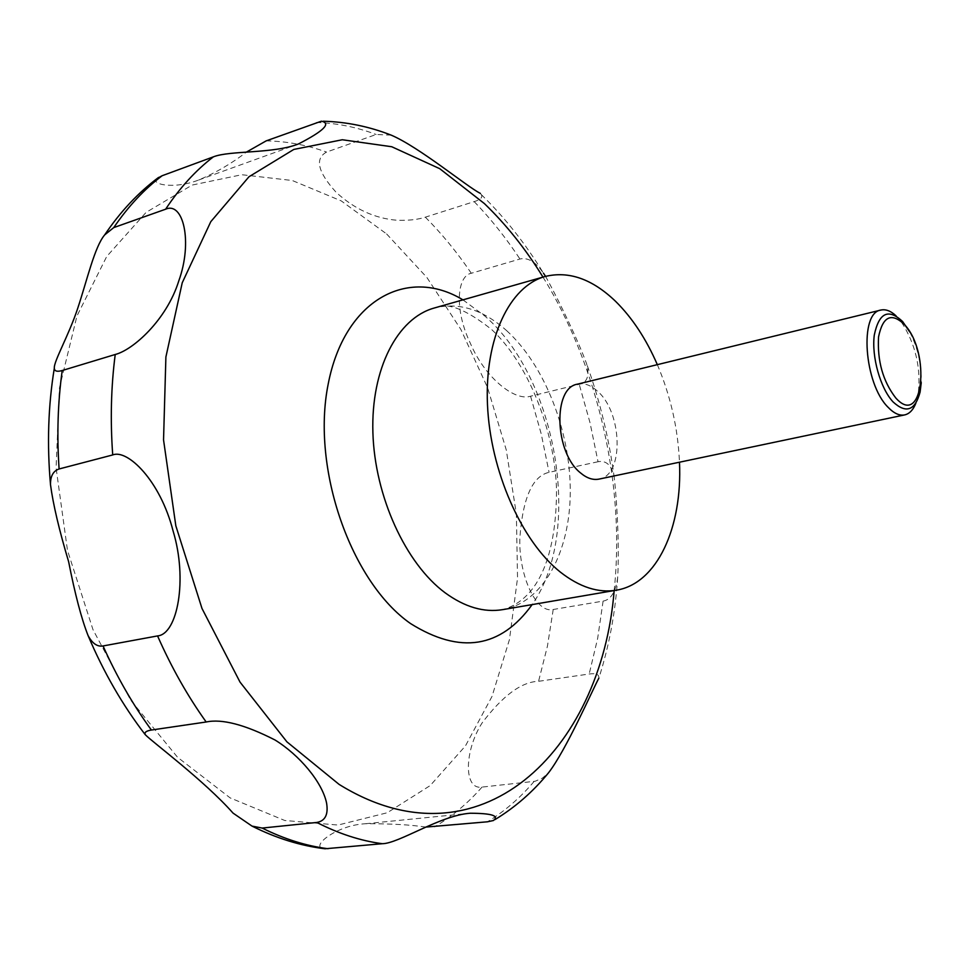 <?xml version="1.0" encoding="UTF-8"?>
<svg xmlns="http://www.w3.org/2000/svg" width="970" height="970" viewBox="0 0 970 970"><rect width="100%" height="100%" fill="white"/><g stroke="black" fill="none" stroke-linecap="round" stroke-linejoin="round"><path stroke-width="0.73" stroke-dasharray="4.85 3.64" d="M896.11 315.893L900.9 321.276C915.862 344.12 921.536 369.085 917.911 396.148L915.91 403.083M577.453 384.168C584.001 382.738 590.597 385.005 597.253 390.983C622.607 412.165 624.219 475.603 599.011 479.107M391.213 135.145L376.154 134.49L326.575 152.072C314.607 158.546 317.748 171.908 335.996 192.157C354.232 208.914 374.384 218.274 396.463 220.214C408.079 220.675 417.706 219.656 425.345 217.171L474.197 201.614C480.587 199.662 482.939 197.31 481.265 194.57L480.295 193.345M157.419 178.298C149.162 183.851 172.878 189.962 198.668 180.02C215.91 172.696 231.83 163.396 246.428 152.096M909.763 332.007C917.911 347.903 921.742 364.781 921.257 382.641M481.265 194.57C504.655 217.328 525.376 243.518 543.43 273.14C535.719 261.9 527.898 257.183 519.956 259.014L471.311 273.261C457.319 275.625 453.73 308.921 470.535 343.695C484.976 377.597 514.561 401.495 530.566 396.209L579.236 384.326C587.226 382.726 589.687 375.887 586.62 363.798C578.799 342.398 560.939 304.325 545.576 276.365M598.029 461.744L549.081 472.329C532.506 475.979 522.757 497.937 519.835 538.192C518.659 575.343 535.998 613.852 553.215 609.487L603.097 601.097C610.785 599.836 615.635 592.015 617.647 577.635C619.381 549.663 617.272 503.806 614.24 477.64C611.84 465.43 606.444 460.132 598.029 461.744L590.015 422.69L579.236 384.326M617.647 577.635C615.319 612.943 609.051 646.481 598.817 678.248C599.327 674.429 596.113 673.022 589.178 674.017L538.568 681.304C521.496 681.789 502.678 695.672 482.102 722.941C464.375 750.392 463.32 790.186 482.017 787.094L535.161 781.25L542.327 778.17L548.402 772.957M425.891 827.083C410.189 824.73 390.025 823.627 365.387 823.748C335.45 825.179 308.12 848.229 324.998 848.774M657.333 364.659C670.585 395.845 677.969 428.352 679.485 462.205M386.618 233.94L426.921 277.517L460.883 329.473L487.57 387.636L506.255 449.886L516.38 514.076L517.531 578.084L509.432 639.642L492.02 696.424L465.442 745.93L430.195 785.579L387.236 812.751L338.033 825.046L284.743 820.487L230.145 797.898L177.583 757.291L130.683 700.17L92.999 629.676L67.476 550.366L56.078 467.807L59.461 387.879L76.945 316.002L106.7 256.517L146.094 212.381L192.133 185.064L241.797 174.721L292.285 180.505L341.222 200.887L386.618 233.94M462.957 299.863L484.915 316.099C557.289 378.664 583.212 532.287 532.142 604.601M506.631 330.637C544.849 365.387 570.469 431.262 570.275 491.693C570.117 552.063 543.321 602.418 502.715 609.633C540.411 598.987 556.634 551.469 556.513 489.365C554.573 428.146 526.965 362.162 491.705 329.582C465.539 308.848 446.382 301.67 434.233 308.023C458.774 301.961 482.902 309.503 506.631 330.637M316.268 122.475C336.445 123.044 356.414 127.046 376.154 134.49M266.156 140.88C286.526 141.22 306.665 144.954 326.575 152.072M425.345 217.171C442.029 233.94 457.343 252.649 471.311 273.261M530.566 396.209L541.224 433.905L549.081 472.329M553.215 609.487L547.432 646.165L538.568 681.304M482.017 787.094C467.916 803.196 452.068 816.473 434.487 826.925M534.143 781.408C520.332 797.74 504.776 811.199 487.474 821.796M603.097 601.097L597.665 638.345L589.178 674.017M474.197 201.614C490.784 218.82 506.025 237.953 519.956 259.014M542.982 277.093C598.369 366.842 625.359 485.703 614.168 590.56M323.313 121.226L321.422 121.189M198.668 180.02L298.481 143.948M365.387 823.748L470.147 813.236M493.415 820.523L495.027 819.565M614.24 477.64C609.087 438.658 599.884 400.707 586.62 363.798M904.67 324.041L900.9 321.276M920.106 392.025L917.911 396.148"/><path stroke-width="1.45" d="M679.485 462.205C682.54 527.462 657.139 583.673 616.326 590.196C598.26 593.191 579.575 587.141 560.284 572.045C521.411 541.187 490.262 470.789 487.474 404.502C484.563 338.13 509.674 286.198 545.104 276.498C568.796 270.715 592.282 278.984 615.562 301.318C632.21 317.748 646.141 338.87 657.333 364.659M915.91 403.083C913.243 409.849 909.508 413.79 904.683 414.905C899.432 415.912 893.891 413.365 888.059 407.254C864.064 383.829 859.117 312.546 880.881 310.06C885.719 308.993 890.787 310.933 896.11 315.893M904.683 414.905L599.011 479.107C592.973 480.283 586.814 478.222 580.521 472.911C554.549 452.65 552.633 387.709 577.453 384.168L880.881 310.06M921.257 382.641L920.106 392.025C915.122 410.553 906.138 413.875 893.14 401.98C880.42 388.521 871.424 356.693 874.285 335.111C878.965 312.643 888.423 308.133 902.658 321.591L909.763 332.007M480.295 193.345C467.516 187.101 419.282 147.076 391.213 135.145C369.121 126.5 346.484 121.856 323.313 121.226M246.428 152.096L266.156 140.88L321.422 121.189C331.437 123.348 323.786 130.926 298.481 143.948C273.285 153.915 229.829 150.314 213.364 156.849L162.148 175.728L157.419 178.298M165.603 209.217C183.185 201.251 192.957 241.724 178.783 280.912C166.767 319.785 133.096 350 115.224 354.486L62.213 370.528C57.012 371.995 54.381 371.183 54.332 368.103C53.629 361.495 69.197 334.553 77.903 307.757C87.13 279.966 94.66 246.719 104.675 234.898L113.745 227.598L165.603 209.217C179.753 187.877 195.673 170.417 213.364 156.849M112.714 454.942C127.276 448.904 160.171 480.211 173.133 531.136C187.804 579.526 177.498 634.247 157.564 635.92L103.05 645.959C97.303 646.941 92.308 643.462 88.052 635.52C81.48 618.799 75.017 594.198 68.64 561.727C59.158 530.044 53.12 504.376 50.501 484.709C50.331 476.221 53.192 470.983 59.097 468.971L112.714 454.942C110.216 420.155 111.053 386.678 115.224 354.486M206.173 721.995C221.984 718.624 244.937 724.626 275.031 740.001C299.354 755.024 322.113 781.941 326.538 802.845C328.515 814.4 325.277 820.947 316.826 822.451L262.167 828.065L251.994 826.088L233.042 813.102C204.427 780.741 152.084 741.832 145.245 734.678C144.166 732.435 146.215 730.895 151.393 730.034L206.173 721.995C187.683 696.169 171.484 667.481 157.564 635.92M904.404 324.489C891.406 312.231 882.785 316.365 878.553 336.905C877.195 360.937 882.93 381.283 895.746 397.93C923.088 428.837 931.224 352.656 904.404 324.489M545.576 276.365L543.43 273.14M495.027 819.565C515.191 807.319 532.979 791.787 548.402 772.957C565.922 750.61 592.743 689.379 598.817 678.248M251.994 826.088C276.256 838.25 300.591 845.816 324.998 848.774L382.313 843.706C398.597 843.633 440.428 815.309 470.147 813.236C491.705 813.309 499.465 815.746 493.415 820.523L487.474 821.796L425.891 827.083M532.142 604.601C500.702 648.215 460.168 654.544 410.565 623.577C351.043 582.145 311.224 468.728 328.139 384.35C344.362 299.548 407.788 266.301 462.957 299.863M614.168 590.56C601.388 751.241 479.107 871.133 339.076 784.378L286.902 741.832L240.026 682.104L201.99 608.469L175.825 525.776L163.542 439.895L165.894 356.996L182.239 282.755L210.793 221.681L248.975 176.758L293.801 149.441L342.301 139.753L391.734 146.737L439.749 168.695L484.406 203.591C506.207 224.591 525.728 249.096 542.982 277.093M616.326 590.196L502.715 609.633C483.994 612.737 464.812 607.135 445.181 592.84C405.63 563.618 374.735 496.337 372.892 432.547C370.928 368.685 397.53 318.124 434.233 308.023L545.104 276.498M151.393 730.034C132.963 704.814 116.849 676.793 103.05 645.959M59.097 468.971C56.781 434.924 57.824 402.101 62.213 370.528M113.745 227.598C128.113 206.525 144.251 189.235 162.148 175.728M328.066 848.714C306.314 845.986 284.343 839.098 262.167 828.065M382.313 843.706C360.731 840.857 338.906 833.776 316.826 822.451M145.245 734.678C122.705 705.372 103.644 672.319 88.052 635.52M50.501 484.709C46.924 444.321 48.197 405.46 54.332 368.103M104.675 234.898C120.365 211.654 138.346 192.496 158.595 177.413"/></g></svg>

